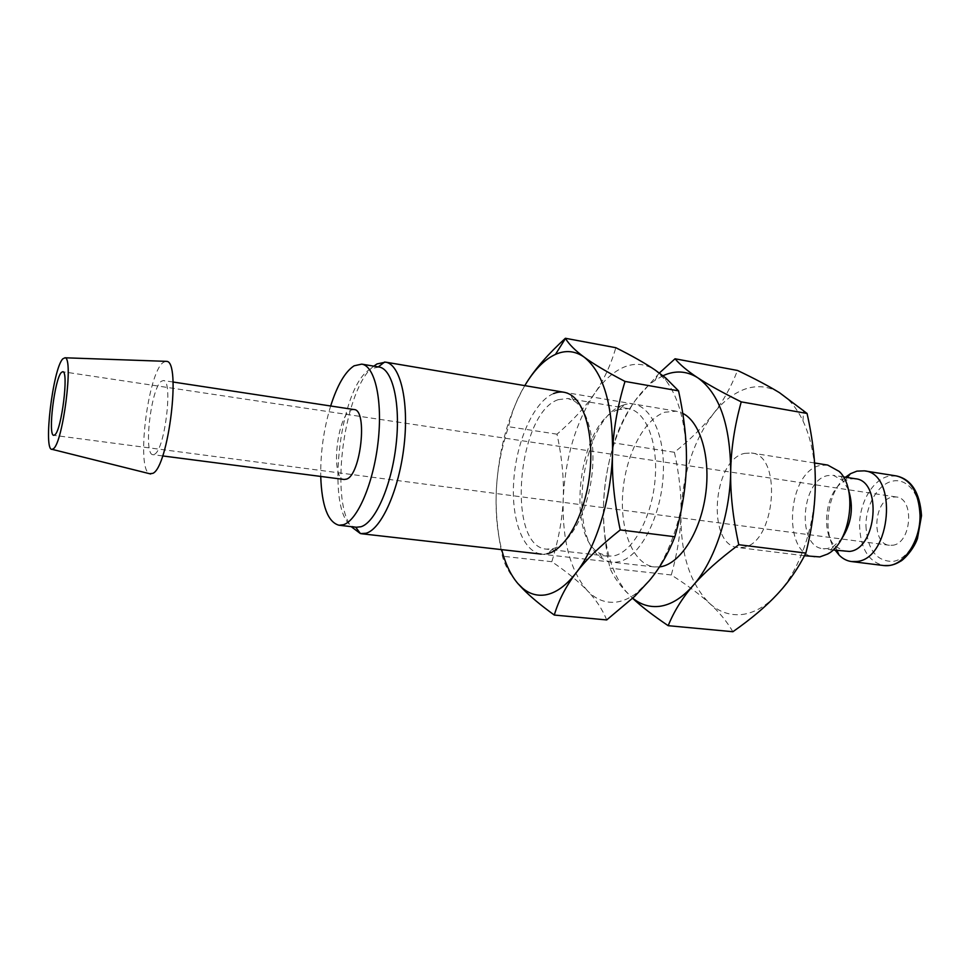 <?xml version="1.0" encoding="UTF-8"?>
<svg xmlns="http://www.w3.org/2000/svg" width="970" height="970" viewBox="0 0 970 970"><rect width="100%" height="100%" fill="white"/><g stroke="black" fill="none" stroke-linecap="round" stroke-linejoin="round"><path stroke-width="0.73" stroke-dasharray="4.85 3.64" d="M827.713 465.066L820.462 465.382C787.082 471.396 781.602 554.731 814.751 557.01M744.463 453.402L751.374 452.978C783.081 454.845 775.224 544.473 742.899 547.383L738.049 547.529C706.487 545.479 712.586 459.974 744.463 453.402M848.35 489.45L842.833 480.55L833.424 475.349L827.786 475.579C800.929 480.089 796.467 546.874 823.093 548.705L827.349 548.62L833.557 546.304L841.329 539.271M855.407 478.756L849.684 478.962L844.482 481.011C825.87 490.468 820.014 532.093 835.279 546.328L845.149 551.506M741.783 614.531C753.896 613.137 765.645 606.468 777.006 594.549L778.728 592.658C800.226 568.869 815.2 525.207 815.285 483.981C815.297 459.416 811.175 438.367 802.942 420.847C796.625 407.824 788.804 398.44 779.48 392.68C768.628 386.254 757.315 385.005 745.53 388.921C733.793 393.032 723.038 401.35 713.265 413.899C693.295 441.144 682.54 474.597 680.976 514.233C680.503 553.846 689.961 583.503 709.349 603.17C718.928 611.9 729.743 615.683 741.783 614.531M165.482 361.325L163.033 362.586C147.743 373.462 136.03 469.795 149.647 473.712M354.026 409.546L351.116 410.104C336.808 415.924 330.394 479.192 344.168 479.471M154.594 454.202C164.985 449.462 173.266 379.682 163.396 380.543L161.311 381.295C150.896 388.182 143.22 454.978 152.945 454.663L154.594 454.202M378.991 367.012L371.219 368.661C338.106 384.362 324.016 523.509 355.699 527.134L356.414 527.243M659.491 566.904L654.289 566.941C633.434 564.516 619.939 530.942 622.728 493.427C625.31 455.912 643.631 419.44 664.85 412.214L676.248 411.183L682.759 413.365M892.594 545.249C911.521 543.636 914.916 498.313 896.268 496.967L892.485 497.076C873.691 499.647 870.83 543.952 889.466 545.285L892.594 545.249M373.802 366.151C344.896 387.321 329.254 498.301 351.188 526.649M330.661 405.993C323.725 428.958 320.427 452.444 320.73 476.428M732.884 631.725C726.821 621.394 718.976 611.876 709.349 603.17C699.77 594.428 687.087 585.031 671.301 574.98C677.351 553.349 680.576 533.1 680.976 514.233C681.486 495.355 679.303 474.706 674.429 452.287C690.555 439.289 703.492 426.485 713.265 413.899C723.087 401.386 731.174 386.897 737.503 370.455M659.37 373.013L635.144 400.622C616.023 428.849 605.486 463.284 603.546 503.951C602.819 523.351 604.953 544.752 609.948 568.165C613.343 575.901 618.52 583.552 625.468 591.094L632.755 598.199M662.971 375.729L655.065 380.288C647.936 385.26 641.303 392.038 635.144 400.622C625.747 413.717 618.739 427.843 614.107 442.987C607.705 464.193 604.189 484.503 603.546 503.951C602.6 541.212 609.875 570.154 625.395 590.779L632.646 598.308M674.429 452.287L614.107 442.987M671.301 574.98L609.948 568.165M845.525 477.228C827.616 491.923 822.087 531.172 835.243 550.245M618.29 409.643C579.611 420.956 564.673 534.482 599.496 553.288L607.584 556.186L613.476 555.931C632.04 552.718 651.246 519.289 654.908 481.447C658.763 443.605 646.214 411.171 628.378 408.612L618.29 409.643M623.055 405.205C581.515 417.573 565.607 538.508 602.952 558.938C607.62 561.86 612.628 562.842 617.999 561.885C639.703 558.477 661.867 516.319 663.335 472.572C665.093 428.764 646.081 397.894 624.68 404.672L623.055 405.205M558.199 399.664C517.168 413.062 506.146 546.801 546.534 549.153L552.924 548.656C569.317 544.606 586.462 514.379 591.433 478.659C596.526 442.938 588.402 409.17 573.767 400.743L567.765 398.5L558.199 399.664M553.603 393.553C533.16 401.919 515.312 443.714 513.542 484.345C511.505 525.037 526.213 558.199 546.983 553.809M606.699 619.939C602.406 609.342 595.956 599.569 587.335 590.645C595.895 599.593 605.68 603.401 616.69 602.043C623.031 601.133 629.409 598.344 635.823 593.664L649.269 580.703C670.185 555.955 685.56 508.838 686.396 464.569C686.712 427.358 679.873 399.3 665.881 380.385L655.235 370.103C645.438 363.665 635.12 362.634 624.292 366.999C613.513 371.546 603.558 380.446 594.44 393.699C575.78 422.447 565.377 457.403 563.23 498.592C562.042 539.744 570.069 570.421 587.335 590.645C578.787 581.673 566.953 572.021 551.821 561.703C558.72 539.235 562.515 518.198 563.23 498.592C564.043 478.974 561.982 457.5 557.01 434.184C572.846 420.495 585.322 407 594.44 393.699C603.631 380.482 610.76 365.156 615.817 347.709M526.88 382.216C518.125 395.978 512.002 410.807 508.51 426.703C501.344 448.589 497.295 469.589 496.361 489.704C495.343 509.783 497.355 531.948 502.424 556.21C504.788 565.28 509.929 574.385 517.847 583.503M524.782 385.636C508.183 414.917 498.713 449.607 496.361 489.704C495.33 511.82 497.101 531.79 501.672 549.638M557.01 434.184L508.51 426.703M551.821 561.703L502.424 556.21M896.45 475.943L888.92 476.173C872.867 479.301 859.311 502.751 859.565 525.861C860.511 548.596 868.599 561.824 883.815 565.558M865.931 525.825C867.338 549.384 876.237 561.254 892.63 561.436C907.265 559.896 920.894 538.12 920.433 516.113C920.397 494.021 906.926 477.81 892.448 481.144C877.959 484.163 865.858 504.933 865.931 525.825M814.594 462.981L751.374 452.978M842.833 480.55L839.232 471.444M833.557 546.304L827.592 554.064M843.342 476.888L833.424 475.349M173.06 382.022L163.396 380.543M676.248 411.183L563.982 392.244M896.268 496.967L62.735 371.728M889.466 545.285L53.774 435.312M654.289 566.941L541.175 554.112M162.645 455.924L152.945 454.663M802.942 420.847L803.645 410.298M655.065 380.288L658.181 374.178M835.279 546.328L837.061 550.475M844.482 481.011L847.343 477.507M833.048 549.966L823.093 548.705M804.494 555.737L738.049 547.529M599.496 553.288L602.952 558.938M607.584 556.186L546.534 549.153M635.823 593.664L634.707 596.344M665.881 380.385L665.578 377.827M573.767 400.743L570.251 394.572M552.924 548.656L547.832 553.603M628.378 408.612L567.765 398.5M619.806 409.146L624.68 404.672"/><path stroke-width="1.45" d="M804.494 555.737L819.832 556.913L827.592 554.064C850.447 542.569 858.026 488.807 839.232 471.444L827.713 465.066L814.594 462.981M841.329 539.271C851.672 523.8 854.012 507.189 848.35 489.45M833.048 549.966L849.465 551.433C876.941 549.226 882.421 480.623 855.407 478.756L843.342 476.888M835.243 550.245L838.977 554.961C842.675 558.744 846.859 560.939 851.539 561.557L856.728 561.497C891.26 559.12 898.256 473.227 864.331 470.85L856.934 471.129L850.423 473.724L845.525 477.228M632.646 598.308C641.085 606.25 652.931 615.38 668.184 625.686C673.944 611.464 682.274 598.053 693.15 585.468C703.88 572.918 719.097 559.338 738.776 544.716C732.92 517.883 730.228 493.39 730.701 471.238C730.252 424.533 719.303 393.408 697.879 377.851C687.706 371.413 677.036 370.31 665.856 374.517L662.971 375.729M632.755 598.199C640.855 604.771 649.803 607.487 659.624 606.323C671.07 604.783 682.249 597.835 693.15 585.468C714.587 561.181 730.131 514.852 730.701 471.238C731.077 449.049 734.581 425.927 741.226 401.871C722.323 392.474 707.882 384.472 697.879 377.851C687.718 371.183 680.115 364.829 675.059 358.779L659.37 373.013M675.059 358.779L737.503 370.455C754.684 378.639 768.664 386.048 779.48 392.68L807.064 413.462C812.751 438.998 815.491 462.508 815.285 483.981C815.2 505.431 812.06 528.468 805.852 553.082C798.334 567.996 789.289 581.2 778.716 592.694L777.006 594.549C765.706 606.65 750.998 619.042 732.884 631.725L668.184 625.686M149.647 473.712L152.836 473.36C168.465 467.14 181.402 360.804 166.549 361.361L165.482 361.325M53.398 448.734C62.941 442.866 73.793 357.348 64.99 357.784L62.856 358.815C52.938 368.176 42.995 451.208 52.089 449.34L53.398 448.734M162.645 455.924L344.168 479.471L346.472 479.132C360.864 475.264 367.945 409.449 354.026 409.546L173.06 382.022M320.73 476.428C321.785 505.903 327.872 522.175 338.991 525.243L356.414 527.243L360.937 526.758C375.293 522.612 391.601 485.618 396.124 444.43C400.792 403.229 392.559 368.794 378.991 367.012L361.701 364.126L354.099 365.811C345.138 371.668 337.33 385.054 330.661 405.993M338.991 525.243L343.404 524.734C357.433 520.526 373.511 483.266 378.106 441.847C382.835 400.416 374.929 365.86 361.701 364.126M351.188 526.649L360.44 533.597L366.102 533.245C381.574 529.002 399.228 489.462 404.114 445.242C409.146 401.01 400.161 364.077 385.526 362.137L376.99 363.944L373.802 366.151M682.759 413.365C700.473 422.047 710.974 457.755 705.505 495.197C700.17 532.663 680.079 563.691 660.679 566.735L659.491 566.904M61.425 372.419L62.735 371.728C69.003 370.685 61.583 430.353 54.853 434.851L53.774 435.312C47.615 435.906 54.623 378.494 61.425 372.419M807.064 413.462L741.226 401.871M805.852 553.082L738.776 544.716M501.672 549.638C505.443 563.994 510.838 575.283 517.847 583.503L522.709 588.754C530.141 596.404 540.666 605.171 554.282 615.053C558.744 600.115 566.043 586.025 576.18 572.785C586.171 559.593 600.866 545.31 620.23 529.935C614.265 501.987 611.694 476.488 612.531 453.451C612.955 404.902 603.534 372.832 584.279 357.215C575.21 350.825 565.607 349.891 555.471 354.389L555.228 354.499C545.043 359.312 535.598 368.551 526.88 382.216L524.782 385.636M517.847 583.503L522.527 588.135C529.39 593.907 536.968 596.162 545.285 594.913C555.725 593.167 566.019 585.795 576.18 572.785C596.162 547.262 611.221 498.798 612.531 453.451C613.27 430.365 617.429 406.357 625.007 381.428C606.82 371.898 593.24 363.835 584.279 357.215C575.234 350.582 568.966 344.326 565.486 338.433L565.389 338.275C548.329 353.868 535.501 368.515 526.88 382.216M565.389 338.275L615.817 347.709C632.331 355.978 645.474 363.447 655.235 370.103L665.578 377.827L678.539 390.849C684.359 417.561 686.978 442.138 686.396 464.569C685.935 486.988 682.092 511.044 674.853 536.75C668.439 553.349 659.915 567.996 649.269 580.703L634.707 596.344L606.699 619.939L554.282 615.053M546.983 553.809L547.832 553.603C565.364 549.372 583.794 516.877 589.166 478.331C594.646 439.822 585.916 403.484 570.251 394.572C564.976 391.541 559.423 391.201 553.603 393.553M678.539 390.849L625.007 381.428M674.853 536.75L620.23 529.935M921.5 515.785L917.438 538.605C913.061 550.948 902.197 560.83 900.645 561.169C895.007 564.746 889.405 566.213 883.815 565.558L889.09 565.498C905.337 563.861 920.554 539.587 920.033 515.034C918.784 492.627 910.915 479.604 896.45 475.943L864.331 470.85M64.99 357.784L166.549 361.361M378.3 366.89L384.617 362.028M563.982 392.244L385.526 362.137M541.175 554.112L361.337 533.73M355.711 527.171L360.44 533.597M52.089 449.34L150.689 473.978M896.45 475.943C911.46 479.35 919.815 492.517 921.5 515.422M883.815 565.558L851.539 561.557M837.061 550.475L838.977 554.961M847.343 477.507L850.423 473.724M555.471 354.389L565.486 338.433M522.527 588.135L522.709 588.754"/></g></svg>
